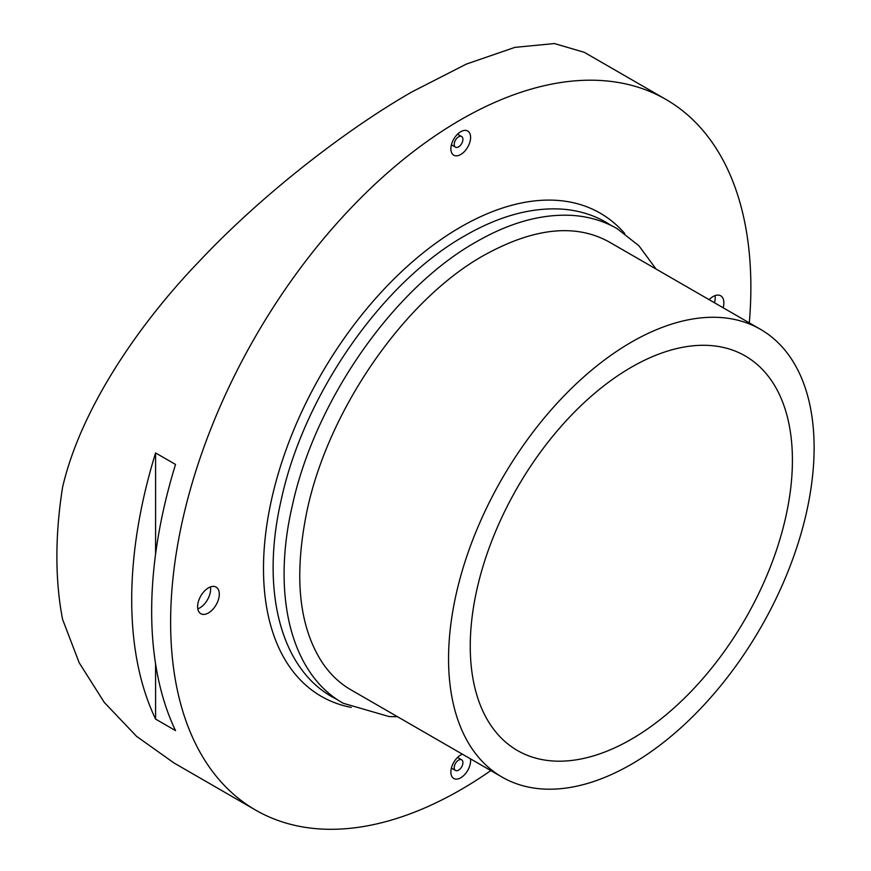 <?xml version="1.0" encoding="UTF-8"?>
<svg xmlns="http://www.w3.org/2000/svg" width="871" height="871" viewBox="0 0 871 871"><rect width="100%" height="100%" fill="white"/><g stroke="black" fill="none" stroke-linecap="round" stroke-linejoin="round"><path stroke-width="1.31" d="M814.113 447.716A258.491 149.235 -60 0 1 701.286 707.851A258.491 149.235 -60 0 1 502.088 777.095A258.491 149.235 -60 0 1 448.554 658.77A258.491 149.235 -60 0 1 561.392 398.635A258.491 149.235 -60 0 1 760.579 329.38A258.491 149.235 -60 0 1 814.113 447.716M470.253 646.238A227.799 131.521 -60 0 1 569.688 416.991A227.799 131.521 -60 0 1 745.238 355.956A227.799 131.521 -60 0 1 792.414 460.247A227.799 131.521 -60 0 1 692.978 689.494A227.799 131.521 -60 0 1 517.439 750.519A227.799 131.521 -60 0 1 470.253 646.238M490.819 770.585A410.295 236.89 -60 0 1 255.595 810.084A410.295 236.89 -60 0 1 170.618 622.253A410.295 236.89 -60 0 1 349.717 209.345A410.295 236.89 -60 0 1 665.89 99.414A410.295 236.89 -60 0 1 750.867 287.245A410.295 236.89 -60 0 1 749.3 322.869M151.663 611.311A410.295 236.89 120 0 0 175.528 730.606L155.582 719.087A410.295 236.89 -60 0 1 131.706 599.792A410.295 236.89 -60 0 1 155.582 452.931L175.528 464.45A410.295 236.89 120 0 0 151.663 611.311M255.595 810.084L174.015 762.985L136.627 736.398L104.313 702.451L79.163 662.711L62.57 619.314A410.295 236.89 -60 0 1 56.887 556.591A410.295 236.89 -60 0 1 62.57 487.303C80.274 410.589 136.965 325.874 199.905 260.636C262.911 193.656 347.605 128.57 412.244 91.738L466.41 64.062L514.892 47.372L554.413 43.55L584.31 52.325L665.89 99.414M709.114 299.668A15.34 8.862 -60 0 1 720.698 295.802A15.34 8.862 -60 0 1 723.877 302.825A15.34 8.862 -60 0 1 723.148 307.768M714.46 302.76A15.34 8.862 120 0 0 715.2 297.817A15.34 8.862 120 0 0 715.015 295.628M197.608 606.662A15.34 8.862 -60 0 1 204.304 591.224A15.34 8.862 -60 0 1 216.128 587.108A15.34 8.862 -60 0 1 219.307 594.142A15.34 8.862 -60 0 1 212.611 609.58A15.34 8.862 -60 0 1 200.787 613.696A15.34 8.862 -60 0 1 197.608 606.662M197.793 608.851A15.34 8.862 120 0 0 210.63 589.123A15.34 8.862 120 0 0 210.444 586.934M470.46 758.837A13.947 8.057 -60 0 1 470.601 760.688A13.947 8.057 -60 0 1 464.515 774.733A13.947 8.057 -60 0 1 453.769 778.467A13.947 8.057 -60 0 1 450.873 772.076A13.947 8.057 -60 0 1 462.414 754.188M450.873 148.81A13.947 8.057 -60 0 1 456.97 134.765A13.947 8.057 -60 0 1 467.716 131.031A13.947 8.057 -60 0 1 470.601 137.411A13.947 8.057 -60 0 1 464.515 151.456A13.947 8.057 -60 0 1 453.769 155.19A13.947 8.057 -60 0 1 450.873 148.81M462.915 762.626A6.141 3.538 -60 0 1 460.236 768.799A6.141 3.538 -60 0 1 455.5 770.454A6.141 3.538 -60 0 1 454.227 767.634A6.141 3.538 -60 0 1 456.905 761.461A6.141 3.538 -60 0 1 461.641 759.817A6.141 3.538 -60 0 1 462.915 762.626M462.915 139.349A6.141 3.538 -60 0 1 460.236 145.533A6.141 3.538 -60 0 1 455.5 147.177A6.141 3.538 -60 0 1 454.227 144.368A6.141 3.538 -60 0 1 456.905 138.184A6.141 3.538 -60 0 1 461.641 136.54A6.141 3.538 -60 0 1 462.915 139.349M155.582 452.931L155.582 554.163M155.582 663.92L155.582 719.087M351.209 707.404A278.949 161.048 -60 0 1 271.981 497.646A278.949 161.048 -60 0 1 460.737 226.983A278.949 161.048 -60 0 1 624.779 233.559M397.557 716.746L389.108 716.561L343.152 703.245C290.413 673.566 271.556 594.066 292.416 505.191C315.215 400.497 393.278 288.399 476.274 241.855C509.459 222.747 541.087 213.918 571.147 215.344C588.012 216.302 603.342 220.733 617.147 228.659L638.933 245.785L656.048 269.03M502.088 777.095L350.904 689.81C339.919 683.474 330.534 674.633 322.738 663.288C299.112 627.447 293.712 577.408 306.538 513.182C327.028 411.526 404.079 299.831 484.026 255.279C533.901 227.679 575.698 223.292 609.395 242.094L760.579 329.38M337.774 699.903L332.189 696.909C279.874 667.469 260.865 588.981 280.985 500.934C303.26 395.652 381.748 282.367 465.31 235.518C498.582 216.367 530.287 207.538 560.423 209.029C577.19 210.009 592.443 214.44 606.183 222.334L611.562 225.676M455.5 770.454L451.407 768.08M455.5 147.177L451.407 144.815M461.641 136.54L457.547 134.178M461.641 759.817L457.547 757.454"/></g></svg>
